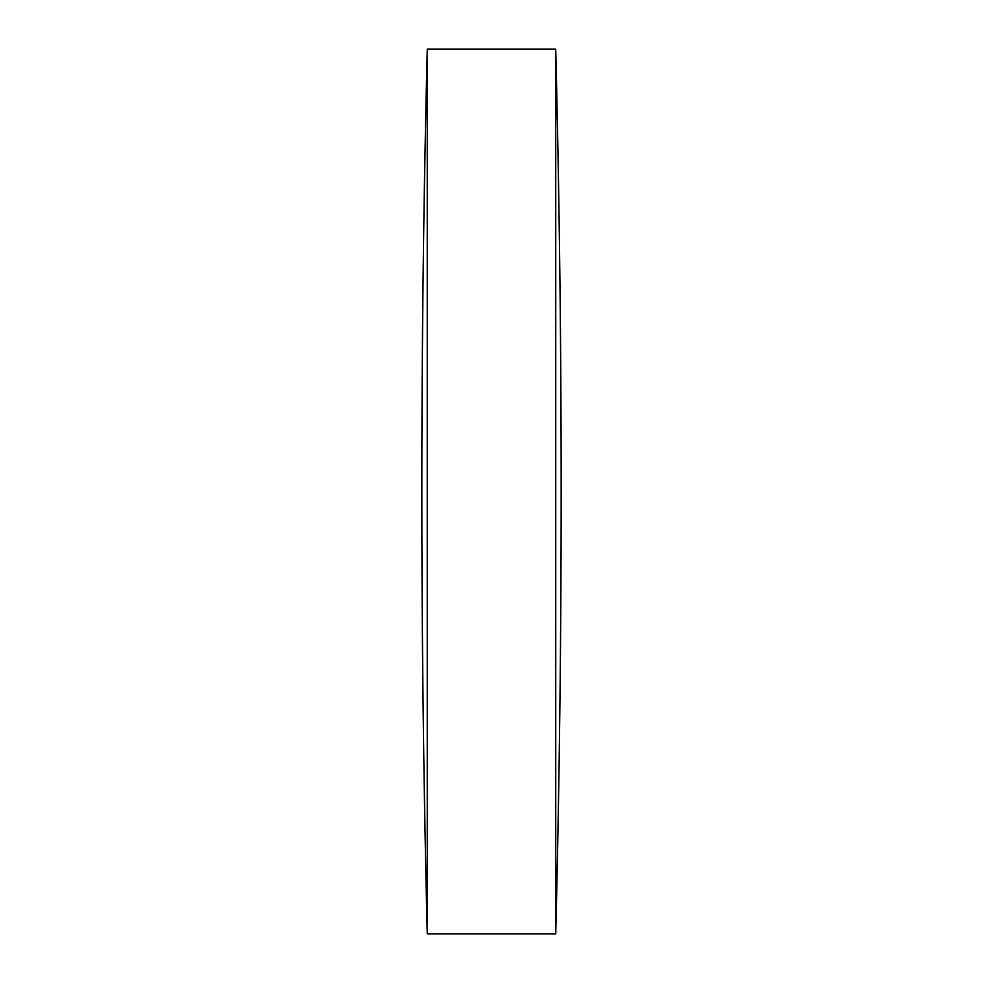 <?xml version="1.0" encoding="UTF-8"?>
<svg xmlns="http://www.w3.org/2000/svg" width="983" height="983" viewBox="0 0 983 983"><rect width="100%" height="100%" fill="white"/><g stroke="black" fill="none" stroke-linecap="round" stroke-linejoin="round"><path stroke-width="1.47" d="M427.261 491.5L427.261 49.15A18042.301 18042.301 0 0 0 427.261 933.85L427.261 491.5M555.739 49.15A18042.301 18042.301 0 0 1 555.739 933.85L555.739 49.15L427.261 49.15M427.261 933.85L555.739 933.85"/></g></svg>
